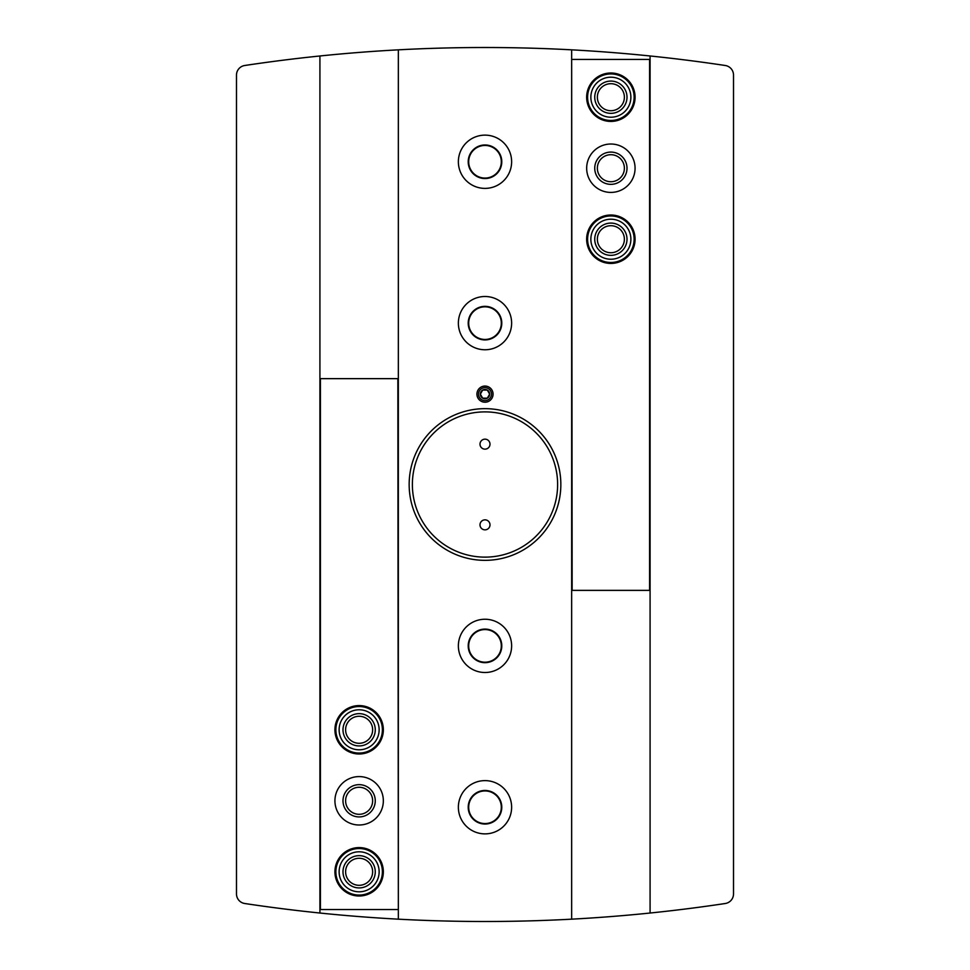 <?xml version="1.0" encoding="UTF-8"?>
<svg xmlns="http://www.w3.org/2000/svg" width="970" height="970" viewBox="0 0 970 970"><rect width="100%" height="100%" fill="white"/><g stroke="black" fill="none" stroke-linecap="round" stroke-linejoin="round"><path stroke-width="1.45" d="M733.514 652.507L733.514 500.205L733.514 652.507M733.514 468.813L733.514 75.078A9.688 9.688 0 0 0 725.269 65.499A1613.716 1613.716 0 0 0 398.343 49.834L398.343 919.172A1613.716 1613.716 0 0 0 725.269 903.506A9.688 9.688 0 0 0 733.514 893.94L733.514 468.813M319.918 913.037L319.918 55.981A1613.716 1613.716 0 0 0 244.731 65.499A9.688 9.688 0 0 0 236.486 75.078L236.486 893.94A9.688 9.688 0 0 0 244.731 903.506A1613.716 1613.716 0 0 0 398.343 919.172M319.918 55.981A1613.716 1613.716 0 0 1 398.343 49.834M484.988 921.5L497.852 921.452L484.988 921.5M485.085 921.5L491.366 921.488M694.787 907.811C678.151 909.933 678.151 909.933 694.787 907.811M275.213 907.811C291.849 909.933 291.849 909.933 275.213 907.811M571.657 919.172L571.657 49.834M485 135.133A26.627 26.627 0 0 1 508.062 175.073A26.627 26.627 0 0 1 461.938 175.073A26.627 26.627 0 0 1 485 135.133M485 780.62A26.627 26.627 0 0 1 508.062 820.559A26.627 26.627 0 0 1 461.938 820.559A26.627 26.627 0 0 1 485 780.62M485 619.248A26.627 26.627 0 0 1 508.062 659.188A26.627 26.627 0 0 1 461.938 659.188A26.627 26.627 0 0 1 485 619.248M485 296.505A26.627 26.627 0 0 1 508.062 336.445A26.627 26.627 0 0 1 461.938 336.445A26.627 26.627 0 0 1 485 296.505M485 560.345A75.842 75.842 0 0 0 560.842 484.503A75.842 75.842 0 0 0 485 408.661A75.842 75.842 0 0 0 409.158 484.503A75.842 75.842 0 0 0 485 560.345M650.082 55.981L650.082 913.037M236.486 893.94L236.486 308.29M485 144.979A16.781 16.781 0 0 1 499.538 170.15A16.781 16.781 0 0 1 470.462 170.15A16.781 16.781 0 0 1 485 144.979M485 145.451A16.308 16.308 0 0 1 499.126 169.92A16.308 16.308 0 0 1 470.874 169.92A16.308 16.308 0 0 1 485 145.451M485 790.465A16.781 16.781 0 0 1 499.538 815.637A16.781 16.781 0 0 1 470.462 815.637A16.781 16.781 0 0 1 485 790.465M485 790.938A16.308 16.308 0 0 1 499.126 815.406A16.308 16.308 0 0 1 470.874 815.406A16.308 16.308 0 0 1 485 790.938M485 629.093A16.781 16.781 0 0 1 499.538 654.265A16.781 16.781 0 0 1 470.462 654.265A16.781 16.781 0 0 1 485 629.093M485 629.566A16.308 16.308 0 0 1 499.126 654.035A16.308 16.308 0 0 1 470.874 654.035A16.308 16.308 0 0 1 485 629.566M485 306.35A16.781 16.781 0 0 1 499.538 331.522A16.781 16.781 0 0 1 470.462 331.522A16.781 16.781 0 0 1 485 306.35M485 306.823A16.308 16.308 0 0 1 499.126 331.291A16.308 16.308 0 0 1 470.874 331.291A16.308 16.308 0 0 1 485 306.823M485 411.886A72.617 72.617 0 0 1 547.892 520.817A72.617 72.617 0 0 1 422.108 520.817A72.617 72.617 0 0 1 485 411.886M485 519.847A5.008 5.008 0 0 1 489.329 527.353A5.008 5.008 0 0 1 480.671 527.353A5.008 5.008 0 0 1 485 519.847M485 439.155A5.008 5.008 0 0 1 489.329 446.661A5.008 5.008 0 0 1 480.671 446.661A5.008 5.008 0 0 1 485 439.155M398.343 378.652L319.918 378.652M398.343 909.557L397.858 378.652M334.929 800.796A24.201 24.201 0 0 0 371.231 821.76A24.201 24.201 0 0 0 371.231 779.831A24.201 24.201 0 0 0 334.929 800.796M397.858 909.557L320.403 909.557L320.403 378.652M345.611 871.8A13.519 13.519 0 0 0 365.884 883.5A13.519 13.519 0 0 0 365.884 860.087A13.519 13.519 0 0 0 345.611 871.8M342.992 871.8A16.138 16.138 0 0 0 367.193 885.768A16.138 16.138 0 0 0 367.193 857.819A16.138 16.138 0 0 0 342.992 871.8M345.611 729.792A13.519 13.519 0 0 0 365.884 741.492A13.519 13.519 0 0 0 365.884 718.079A13.519 13.519 0 0 0 345.611 729.792M342.992 729.792A16.138 16.138 0 0 0 367.193 743.772A16.138 16.138 0 0 0 367.193 715.811A16.138 16.138 0 0 0 342.992 729.792M345.611 800.796A13.519 13.519 0 0 0 365.884 812.496A13.519 13.519 0 0 0 365.884 789.083A13.519 13.519 0 0 0 345.611 800.796M342.992 800.796A16.138 16.138 0 0 0 367.193 814.764A16.138 16.138 0 0 0 367.193 786.815A16.138 16.138 0 0 0 342.992 800.796M359.13 891.806A20.006 20.006 0 0 0 376.457 861.796A20.006 20.006 0 0 0 341.804 861.796A20.006 20.006 0 0 0 359.13 891.806M359.13 895.067A23.28 23.28 0 0 0 379.282 860.16A23.28 23.28 0 0 0 338.979 860.16A23.28 23.28 0 0 0 359.13 895.067M359.13 896.001A24.201 24.201 0 0 0 380.094 859.699A24.201 24.201 0 0 0 338.166 859.699A24.201 24.201 0 0 0 359.13 896.001M359.13 749.798A20.006 20.006 0 0 0 376.457 719.788A20.006 20.006 0 0 0 341.804 719.788A20.006 20.006 0 0 0 359.13 749.798M359.13 753.059A23.28 23.28 0 0 0 379.282 718.152A23.28 23.28 0 0 0 338.979 718.152A23.28 23.28 0 0 0 359.13 753.059M359.13 753.993A24.201 24.201 0 0 0 380.094 717.691A24.201 24.201 0 0 0 338.166 717.691A24.201 24.201 0 0 0 359.13 753.993M571.657 590.366L650.082 590.366M571.657 59.449L572.142 590.366M635.071 168.222A24.201 24.201 0 0 0 598.769 147.258A24.201 24.201 0 0 0 598.769 189.174A24.201 24.201 0 0 0 635.071 168.222M572.142 59.449L649.597 59.449L649.597 590.366M624.389 97.218A13.519 13.519 0 0 0 604.116 85.505A13.519 13.519 0 0 0 604.116 108.919A13.519 13.519 0 0 0 624.389 97.218M627.008 97.218A16.138 16.138 0 0 0 602.807 83.238A16.138 16.138 0 0 0 602.807 111.186A16.138 16.138 0 0 0 627.008 97.218M624.389 239.226A13.519 13.519 0 0 0 604.116 227.513A13.519 13.519 0 0 0 604.116 250.927A13.519 13.519 0 0 0 624.389 239.226M627.008 239.226A16.138 16.138 0 0 0 602.807 225.246A16.138 16.138 0 0 0 602.807 253.194A16.138 16.138 0 0 0 627.008 239.226M624.389 168.222A13.519 13.519 0 0 0 604.116 156.51A13.519 13.519 0 0 0 604.116 179.923A13.519 13.519 0 0 0 624.389 168.222M627.008 168.222A16.138 16.138 0 0 0 602.807 154.242A16.138 16.138 0 0 0 602.807 182.19A16.138 16.138 0 0 0 627.008 168.222M610.87 77.2A20.006 20.006 0 0 0 593.543 107.221A20.006 20.006 0 0 0 628.196 107.221A20.006 20.006 0 0 0 610.87 77.2M610.87 73.938A23.28 23.28 0 0 0 590.718 108.846A23.28 23.28 0 0 0 631.021 108.846A23.28 23.28 0 0 0 610.87 73.938M610.87 73.005A24.201 24.201 0 0 0 589.905 109.319A24.201 24.201 0 0 0 631.834 109.319A24.201 24.201 0 0 0 610.87 73.005M610.87 219.208A20.006 20.006 0 0 0 593.543 249.229A20.006 20.006 0 0 0 628.196 249.229A20.006 20.006 0 0 0 610.87 219.208M610.87 215.946A23.28 23.28 0 0 0 590.718 250.854A23.28 23.28 0 0 0 631.021 250.854A23.28 23.28 0 0 0 610.87 215.946M610.87 215.013A24.201 24.201 0 0 0 589.905 251.327A24.201 24.201 0 0 0 631.834 251.327A24.201 24.201 0 0 0 610.87 215.013M482.672 390.098A4.656 4.656 0 0 0 482.672 398.173A4.656 4.656 0 0 0 489.656 394.135A4.656 4.656 0 0 0 482.672 390.098L480.344 394.135L482.672 398.173L487.328 398.173L489.656 394.135L487.328 390.098L482.672 390.098L487.328 390.098L489.656 394.135L487.328 398.173L482.672 398.173L480.344 394.135L482.672 390.098M485 386.072A8.063 8.063 0 0 0 478.016 398.173A8.063 8.063 0 0 0 491.984 398.173A8.063 8.063 0 0 0 485 386.072M485 387.648A6.487 6.487 0 0 0 479.386 397.385A6.487 6.487 0 0 0 490.614 397.385A6.487 6.487 0 0 0 485 387.648"/></g></svg>
